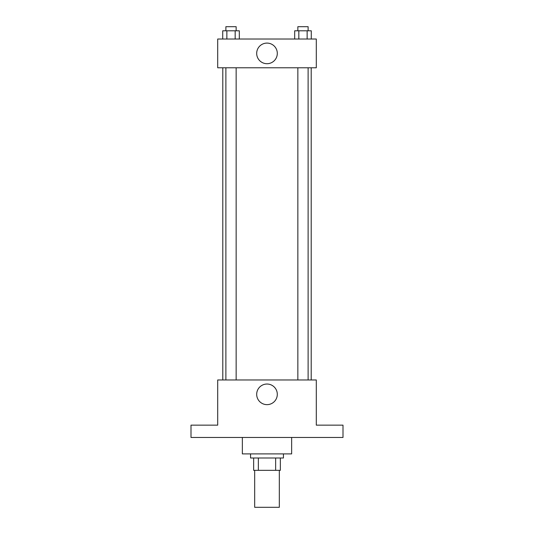 <?xml version="1.0" encoding="UTF-8"?>
<svg xmlns="http://www.w3.org/2000/svg" width="534" height="534" viewBox="0 0 534 534"><rect width="100%" height="100%" fill="white"/><g stroke="black" fill="none" stroke-linecap="round" stroke-linejoin="round"><path stroke-width="0.8" d="M254.678 470.334L254.678 507.3L279.322 507.3L279.322 470.334M275.644 458.005L275.644 470.334L253.65 470.334L253.65 458.005M275.644 470.334L280.35 470.334L280.35 458.005L280.35 470.334M283.434 453.9L283.434 458.005L250.566 458.005L250.566 453.9M258.356 458.005L258.356 470.334M242.356 437.466L242.356 453.9L291.644 453.9L291.644 437.466M342.995 437.466L191.005 437.466L191.005 425.144L217.705 425.144L217.705 379.961L316.295 379.961L316.295 425.144L342.995 425.144L342.995 437.466M277.3 394.339A10.3 10.3 0 0 1 261.847 403.263A10.3 10.3 0 0 1 261.847 385.414A10.3 10.3 0 0 1 277.3 394.339M311.202 67.778L311.202 379.961M297.852 379.961L297.852 67.778M236.148 67.778L236.148 379.961M316.295 67.778L217.705 67.778L217.705 39.022L316.295 39.022L316.295 67.778M277.3 53.4A10.3 10.3 0 0 1 261.847 62.324A10.3 10.3 0 0 1 261.847 44.476A10.3 10.3 0 0 1 277.3 53.4M311.282 39.022L311.282 30.805L294.681 30.805L294.681 39.022M307.137 30.805L307.137 39.022M298.833 30.805L298.833 39.022M297.852 30.805L297.852 26.7L308.118 26.7L308.118 30.805M239.319 39.022L239.319 30.805L222.718 30.805L222.718 39.022M235.167 30.805L235.167 39.022M226.863 30.805L226.863 39.022M225.882 30.805L225.882 26.7L236.148 26.7L236.148 30.805M222.798 67.778L222.798 379.961M308.118 379.961L308.118 67.778M225.882 67.778L225.882 379.961"/></g></svg>
